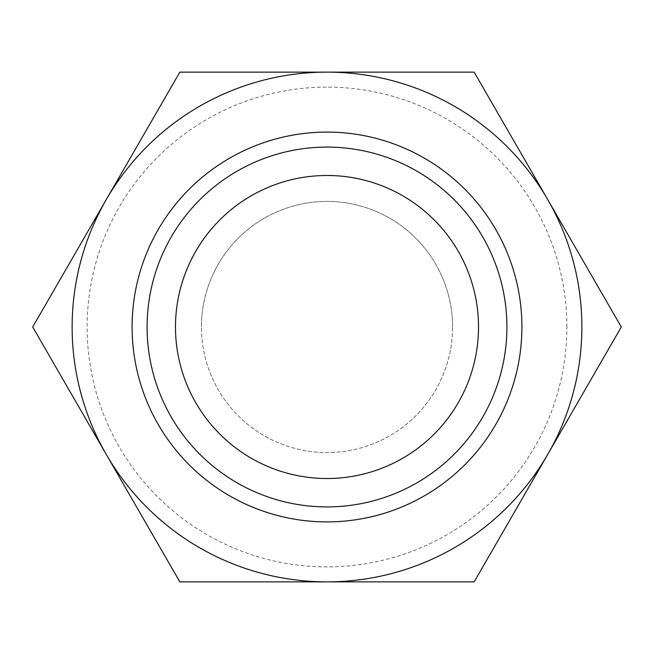<?xml version="1.0" encoding="UTF-8"?>
<svg xmlns="http://www.w3.org/2000/svg" width="654" height="654" viewBox="0 0 654 654"><rect width="100%" height="100%" fill="white"/><g stroke="black" fill="none" stroke-linecap="round" stroke-linejoin="round"><path stroke-width="0.49" stroke-dasharray="3.27 2.45" d="M106.275 199.568L32.7 327L179.85 581.872L474.15 581.872L621.3 327L547.725 199.568A254.872 254.872 0 0 1 327 581.872A254.872 254.872 0 0 1 106.275 199.568A254.872 254.872 0 0 1 327 72.128L179.85 72.128L106.275 199.568M147.093 327A179.907 179.907 0 0 0 327 506.907A179.907 179.907 0 0 0 506.907 327A179.907 179.907 0 0 0 327 147.093A179.907 179.907 0 0 0 147.093 327A179.907 179.907 0 0 1 327 147.093A179.907 179.907 0 0 1 506.907 327M132.1 327A194.9 194.9 0 0 1 327 132.1A194.9 194.9 0 0 1 521.9 327A194.9 194.9 0 0 0 327 132.1A194.9 194.9 0 0 0 132.1 327A194.9 194.9 0 0 0 327 521.9A194.9 194.9 0 0 0 521.9 327A194.9 194.9 0 0 1 327 521.9A194.9 194.9 0 0 1 132.1 327M474.15 72.128L327 72.128A254.872 254.872 0 0 1 547.725 199.568L474.15 72.128M452.576 327A125.576 125.576 0 0 0 327 201.424A125.576 125.576 0 0 0 201.424 327A125.576 125.576 0 0 1 327 201.424A125.576 125.576 0 0 1 452.576 327A125.576 125.576 0 0 1 327 452.576A125.576 125.576 0 0 1 201.424 327A125.576 125.576 0 0 0 327 452.576A125.576 125.576 0 0 0 452.576 327M566.879 327A239.879 239.879 0 0 0 327 87.121A239.879 239.879 0 0 0 87.121 327A239.879 239.879 0 0 0 327 566.879A239.879 239.879 0 0 0 566.879 327"/><path stroke-width="0.98" d="M547.725 454.432A254.872 254.872 0 0 0 327 72.128L474.15 72.128L621.3 327L474.15 581.872L179.85 581.872L32.7 327L179.85 72.128L327 72.128A254.872 254.872 0 0 0 106.275 454.432A254.872 254.872 0 0 0 547.725 454.432M147.093 327A179.907 179.907 0 0 0 327 506.907A179.907 179.907 0 0 0 506.907 327A179.907 179.907 0 0 0 327 147.093A179.907 179.907 0 0 0 147.093 327M175.485 327A151.515 151.515 0 0 0 327 478.515A151.515 151.515 0 0 0 478.515 327A151.515 151.515 0 0 0 327 175.485A151.515 151.515 0 0 0 175.485 327M132.1 327A194.9 194.9 0 0 0 327 521.9A194.9 194.9 0 0 0 521.9 327A194.9 194.9 0 0 0 327 132.1A194.9 194.9 0 0 0 132.1 327"/></g></svg>
